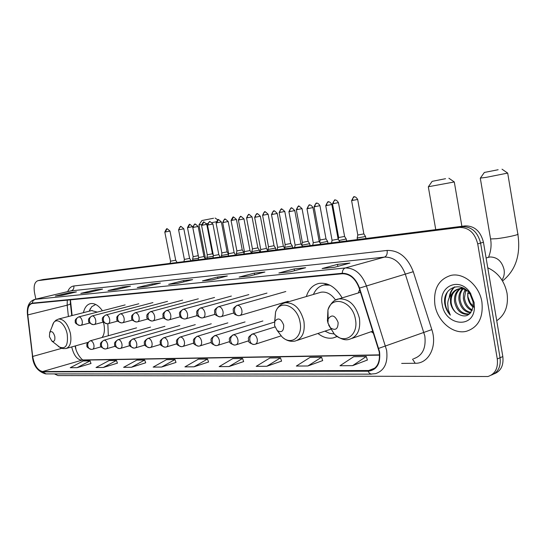 <?xml version="1.0" encoding="UTF-8"?>
<svg xmlns="http://www.w3.org/2000/svg" width="546" height="546" viewBox="0 0 546 546"><rect width="100%" height="100%" fill="white"/><g stroke="black" fill="none" stroke-linecap="round" stroke-linejoin="round"><path stroke-width="0.82" d="M108.326 335.742L107.842 323.737M102.43 310.77C98.573 305.419 94.622 303.03 90.575 303.61C87.019 304.436 84.637 307.453 83.436 312.667M342.165 297.891C335.735 287.094 328.023 282.268 319.028 283.401C312.858 284.848 308.626 289.223 306.34 296.533M359.637 289.537L358.34 292.943M75.409 345.898L75.949 349.283M70.434 299.822L72.127 315.561M317.949 333.47C322.966 337.421 328.057 338.902 333.224 337.919L337.087 336.479M371.171 331.709L373.546 333.292M494.048 373.894C500.873 371.26 503.794 365.486 502.818 356.565L483.435 242.233C480.589 231.272 474.508 225.826 465.185 225.894L43.086 279.518M54.416 373.908L57.965 375.566L487.912 376.515C495.14 374.112 498.259 368.257 497.276 358.94L477.716 243.905L480.582 243.066C477.73 232.07 471.635 226.604 462.312 226.665L40.411 280.112L462.312 226.665C471.635 226.604 477.73 232.07 480.582 243.066L500.054 357.746L480.582 243.066L483.435 242.233M491.284 375.122C498.116 372.495 501.037 366.7 500.054 357.746C501.037 366.7 498.116 372.495 491.284 375.122M481.913 302.047C479.429 285.503 463.738 272.324 450.9 275.402C438.52 279.361 433.19 289.189 434.923 304.893C437.421 321.205 452.975 334.637 466.257 331.326C478.248 327.457 483.463 317.697 481.913 302.047C479.429 285.503 463.738 272.324 450.9 275.402C438.52 279.361 433.19 289.189 434.923 304.893C437.421 321.205 452.975 334.637 466.257 331.326C478.248 327.457 483.463 317.697 481.913 302.047M379.183 351.747C380.378 361.916 377.409 368.175 370.263 370.516L42.622 371.539C37.647 370.4 34.33 365.37 32.685 356.449L27.798 314.926C27.266 308.408 28.658 304.607 31.975 303.528L342.342 273.751C349.911 273.764 355.535 278.576 359.207 288.186L379.183 351.747M379.552 351.74L359.548 288.076C355.78 278.221 350.013 273.287 342.253 273.28L32.2 303.153C28.597 304.047 27.075 307.958 27.621 314.878L32.507 356.402C34.193 365.54 37.585 370.693 42.69 371.867L368.12 371.225C376.911 370.065 380.719 363.575 379.552 351.74M77.102 367.663L90.035 360.879L83.129 360.988L70.243 367.711L77.102 367.663L91.005 363.486M103.351 367.472L116.441 360.462L109.07 360.578L96.021 367.519L103.351 367.472L117.431 363.158M131.45 367.26L144.69 360.012L136.793 360.135L123.594 367.322L131.45 367.26L145.693 362.803M161.596 367.042L174.973 359.534L166.496 359.671L153.153 367.103L161.596 367.042L175.996 362.428M352.593 365.649L366.284 356.511L353.706 356.709L340.001 365.738L352.593 365.649L367.39 360.032M307.876 365.977L321.58 357.214L310.032 357.398L296.335 366.059L307.876 365.977L322.672 360.592M266.817 366.27L280.487 357.862L269.847 358.033L256.197 366.352L266.817 366.27L281.559 361.104M228.986 366.55L242.588 358.463L232.753 358.62L219.178 366.625L228.986 366.55L243.639 361.582M194.014 366.803L207.514 359.022L198.403 359.166L184.93 366.871L194.014 366.803L208.552 362.018M477.716 243.905C474.849 232.869 468.755 227.382 459.418 227.443L37.988 280.651C34.596 281.941 33.449 285.981 34.535 292.765L35.865 299.133M108.026 290.581L122.659 287.019L130.467 286.193L115.786 289.783L108.026 290.581L115.943 289.742M80.801 293.379L95.25 289.906L102.539 289.134L88.043 292.636L80.801 293.379L88.193 292.601M55.358 296L69.615 292.608L76.44 291.892L62.135 295.304L55.358 296L62.278 295.27M202.498 280.856L217.615 277.006L227.348 275.983L212.203 279.859L202.498 280.856L212.36 279.818M239.128 277.088L254.354 273.13L264.899 272.024L249.638 276.01L239.128 277.088L249.802 275.969M278.863 273L294.178 268.932L305.623 267.731L290.295 271.826L278.863 273L290.458 271.778M322.133 268.55L337.483 264.366L349.959 263.056L334.609 267.267L322.133 268.55L334.766 267.219M137.23 287.571L152.041 283.92L160.422 283.033L145.57 286.718L137.23 287.571L145.721 286.677M168.639 284.343L183.606 280.589L192.629 279.641L177.614 283.422L168.639 284.343L177.771 283.381M183.606 280.589L183.852 281.852M152.041 283.92L152.266 285.06M337.483 264.366L337.851 266.373M294.178 268.932L294.506 270.7M254.354 273.13L254.654 274.699M217.615 277.006L217.881 278.405M69.615 292.608L69.792 293.475M95.25 289.906L95.441 290.847M122.659 287.019L122.87 288.049M207.514 359.022L208.572 362.066M242.588 358.463L243.659 361.629M280.487 357.862L281.579 361.159M321.58 357.214L322.686 360.647M366.284 356.511L367.403 360.087M174.973 359.534L176.01 362.469M144.69 360.012L145.714 362.844M116.441 360.462L117.445 363.199M90.035 360.879L91.018 363.527M496.737 320.714C505.18 314.844 508.619 305.712 507.063 293.332C504.47 281.006 498.041 272.488 487.769 267.793M472.01 310.667C467.287 308.613 464.407 304.552 463.37 298.478L463.506 293.85L465.076 289.564M472.324 309.951C468.004 307.691 465.383 303.74 464.462 298.096L465.799 289.878M470.625 312.865C464.4 312.039 460.51 307.753 458.968 300C458.517 295.557 459.643 291.83 462.36 288.82M462.824 288.363L463.192 288.042M470.973 312.414C465.11 311.206 461.472 306.941 460.073 299.618C459.63 295.488 460.612 291.933 463.015 288.936M469.935 313.636L467.977 314.332C460.96 314.639 456.476 310.374 454.525 301.542C454.074 295.83 455.849 291.564 459.841 288.738M460.36 288.438L462.271 287.633M469.84 313.725L469.089 313.923C462.073 314.237 457.589 309.978 455.644 301.16C455.187 295.755 456.79 291.605 460.455 288.704M460.96 288.363L462.319 287.653M456.019 312.667C464.878 318.666 470.625 316.393 473.245 305.849L473.068 301.849L470.181 294.383C461.541 280.289 442.765 287.469 444.662 302.989L444.813 303.979C445.604 308.278 447.44 312.005 450.327 315.151L448.205 309.541L447.734 303.44C447.986 299.843 449.283 296.792 451.617 294.287L450.416 298.382L450.546 302.928C451.296 306.886 453.119 310.135 456.019 312.667C453.303 309.985 451.685 306.661 451.167 302.709C450.75 295.215 453.596 290.499 459.698 288.554L464.175 288.568M451.617 294.287C453.207 291.434 455.528 289.653 458.572 288.93C463.22 288.158 467.328 289.817 470.884 293.898M473.089 307.186C470.086 304.566 468.304 301.16 467.731 296.963L467.792 292.82L467.942 296.887L470.359 303.05L474.433 307.234M466.373 290.172L466.291 291.168M474.112 302.518L470.379 293.1C460.025 276.344 438.076 285.838 442.205 304.45C444.901 325.628 473.751 329.306 474.406 307.78L474.112 302.518M450.327 315.151C444.649 307.698 443.693 299.952 447.461 291.933M449.877 296.533C450.566 292.458 452.218 289.237 454.832 286.875M449.187 297.802C449.713 293.209 451.433 289.605 454.354 286.984M498.136 169.738L484.357 172.454L498.136 169.738M502.027 169.192L507.678 173.089L486.097 177.382L480.391 178.078M327.969 322.945L330.528 327.9C335.537 330.924 338.076 329.108 338.124 322.447C335.073 315.247 331.75 314.093 328.153 318.98L327.969 322.945M445.543 178.699L432.152 181.34L445.543 178.699M454.292 181.961L428.405 186.732M274.563 325.573L277.211 330.535C281.64 333.033 283.797 331.224 283.688 325.123C281.047 318.523 278.091 317.281 274.822 321.396L274.563 325.573M324.959 331.135L329.525 333.278L334.152 333.954M328.037 284.35L323.648 285.08M329.818 285.149L323.983 285.012C319.212 286.077 315.69 289.223 313.424 294.451M335.599 300.095C331.299 294.055 326.447 291.428 321.028 292.212L319.376 292.697M213.534 218.257L201.918 220.536L213.534 218.257M201.522 224.556L198.997 224.87M49.413 336.643L51.836 341.032C54.238 342.069 55.221 340.52 54.784 336.384C53.317 331.941 51.624 330.644 49.713 332.5L49.413 336.643M102.054 337.496C104.341 334.521 104.962 330.132 103.924 324.351L103.358 322.092M95.154 304.791L91.701 306.729L89.189 311.193M97.29 312.1L91.598 310.578M216.093 221.806L212.162 222.597M207.671 223.45L206.531 223.662M357.166 238.015L365.54 236.493M357.807 235.019L363.868 233.906L357.678 199.467C354.886 195.018 353.385 197.672 354.101 196.963L354.081 196.97C354.245 195.816 353.419 197.031 351.604 200.6L357.678 199.447M339.011 240.506L346.239 238.977L344.615 236.479M338.65 237.537L344.594 236.445L338.459 202.641C335.715 198.266 334.248 200.88 334.944 200.177L333.647 201.365L333.435 203.624L338.459 202.621M320.072 242.922L327.627 241.373L326.023 238.916M320.174 239.967L326.01 238.882L319.936 205.692M302.348 242.308L301.747 245.161M301.795 245.229L309.671 243.687M296.307 209.705L302.354 242.349L303.194 242.287L308.08 241.243L302.054 208.64C299.256 206.081 298.123 205.296 298.655 206.272L297.358 207.425L297.14 209.603L302.054 208.627M284.555 247.372L292.335 245.918M285.135 244.574L290.765 243.516L284.8 211.486C282.07 208.968 280.958 208.197 281.456 209.159C281.374 210.456 282.227 206.081 279.156 212.551L284.8 211.473M267.936 249.508L275.587 248.075L274.051 245.741M268.502 246.758L274.037 245.714L268.134 214.237C265.445 211.759 264.346 211.009 264.837 211.95L263.547 213.076L263.322 215.179L268.127 214.223M251.87 251.576L259.398 250.164L257.883 247.864L252.429 248.901L251.856 251.624M252.429 248.874L246.56 217.922L252.013 216.878C249.372 214.462 248.293 213.718 248.778 214.653L247.488 215.752L247.263 217.827M236.329 253.576L243.734 252.177L242.247 249.918M236.875 250.914L242.233 249.897L236.438 219.465M221.294 255.514L228.556 254.183M221.533 256.832L221.826 252.914L227.102 251.883L221.362 221.949C218.782 219.601 217.738 218.885 218.216 219.785C218.113 221.014 218.98 216.864 216.073 222.952L221.355 221.942M206.729 257.391L213.288 256.265M207.255 254.805L212.455 253.815L213.302 255.105M192.622 259.207L198.526 258.231M193.141 256.661L198.259 255.678L192.622 226.686C190.117 224.42 189.1 223.724 189.564 224.597L188.056 227.586L192.622 226.679M332.057 240.274L338.145 239.155L331.838 204.511M339.851 241.81L338.165 239.189M313.247 242.717L319.219 241.605L312.974 207.603M320.891 244.219L319.239 241.639M295.113 245.065L300.983 243.973L294.792 210.592C292.356 208.06 291.195 207.255 291.311 208.162L291.4 208.149M302.607 246.539L300.996 244.001M277.621 247.331L283.381 246.253L277.259 213.472M284.978 248.778L283.394 246.28M260.735 249.522L266.4 248.45L267.95 250.935M244.424 251.638L249.993 250.58L243.98 218.932M228.658 253.678L234.138 252.634L228.187 221.526M235.619 255.043L234.145 252.661M208.128 224.972L212.906 224.024C210.285 221.635 209.214 220.898 209.691 221.819L208.504 222.679L208.128 224.972L207.5 225.061L213.411 255.678L218.803 254.627L220.256 256.995M198.655 257.569L203.972 256.545L205.392 258.879M184.377 259.418L189.605 258.408L183.831 228.808C181.272 226.488 180.228 225.778 180.706 226.665L179.388 227.743L179.149 229.73L183.831 228.794M170.543 261.206L175.703 260.217L169.977 231.081M177.054 262.476L175.71 260.23M465.185 225.894L459.418 227.443M502.818 356.565L497.276 358.94M43.509 279.429L38.145 280.63M71.765 346.922L71.929 347.782C73.901 355.344 77.102 359.473 81.525 360.162L379.559 355.125M368.038 370.761L374.972 368.079M32.2 303.153L33.06 300.696L35.074 299.358L345.311 267.97C354.784 267.929 361.821 273.915 366.427 285.92L386.623 350.279C388.097 362.947 384.377 370.741 375.471 373.669L370.87 374.065L369.171 372.952L368.12 371.225M413.513 358.763C422.413 355.815 426.187 348.246 424.836 336.043L405.337 274.201C400.86 262.667 393.905 256.968 384.466 257.098L70.42 290.95M378.712 348.362L431.818 329.6C437.578 346.403 428.699 363.704 415.206 363.281L401.665 363.404M67.697 291.598C69.089 288.227 71.144 286.357 73.853 285.981L387.121 250.437C387.517 253.917 386.629 256.135 384.466 257.098L345.311 267.97C343.441 268.666 342.417 270.441 342.253 273.28M27.621 314.878L27.484 314.721C26.645 306.442 29.061 301.337 34.726 299.406L71.246 290.793C73.273 290.056 74.147 288.452 73.853 285.981M32.507 356.402L27.471 314.619M387.121 250.437C398.935 250.198 407.65 257.282 413.274 271.703L359.548 288.076M45.639 373.901C37.681 371.56 33.258 365.663 32.364 356.217L32.35 356.094M42.69 371.867L45.987 373.901L371.396 374.16M413.274 271.703L431.818 329.6M415.206 363.281L412.551 359.138M67.26 300.129L67.178 305.194L68.414 316.509M27.798 314.926L67.178 305.194C69.478 304.593 70.557 303.999 70.414 303.412L70.284 299.836M32.685 356.449L61.794 348.328M42.622 371.539L82.671 359.957L379.545 354.866M83.231 359.95L83.053 359.944C84.139 361.432 76.884 356.006 75.212 346.451M487.325 257.644L490.055 256.961C497.263 257.091 501.931 261.302 504.074 269.587C504.681 273.601 503.972 277.081 501.951 280.023M490.506 238.602L490.561 238.95L496.423 238.704C505.869 237.694 520.447 234.446 517.82 233.954L507.712 173.198M328.617 325.075L334.377 334.179C344.451 344.908 358.818 335.237 355.432 319.28C352.736 301.255 331.948 294.663 327.934 309.944L327.423 320.72L328.057 323.382M330.528 327.9L334.377 334.179C340.219 339.093 345.297 340.779 349.611 339.223C357.48 336.65 360.756 329.675 359.432 318.311C355.78 304.955 348.928 298.485 338.889 298.887L336.172 299.815M277.368 330.678L282.07 336.916C291.298 346.048 303.173 336.698 300.041 322.126C297.495 305.774 279.743 298.846 275.573 312.053L274.638 321.963M277.211 330.535L282.07 336.916C286.152 340.629 290.547 341.994 295.25 341.018C302.368 338.65 305.255 332.043 303.91 321.205C300.477 308.606 294.26 302.45 285.258 302.737L283.224 303.385M326.781 283.906L324.331 284.91M58.176 346.198L58.948 346.819C65.602 349.733 68.352 345.488 67.199 334.091C65.206 323.355 56.347 316.83 53.16 323.519L52.293 325.778M51.836 341.032L60.381 347.727L62.913 348.614L65.984 348.539C70.27 346.949 71.744 341.892 70.414 333.374C67.847 323.88 63.923 319.096 58.654 319.007L55.869 320.263L53.706 322.563L49.713 332.5M255.057 344.294C256.879 343.68 257.603 341.933 257.221 339.059C256.402 335.926 254.893 334.248 252.689 334.022C250.423 335.067 249.474 337.189 249.836 340.404C250.518 343.106 251.911 344.458 254.013 344.478L255.057 344.294M354.177 196.949L352.805 198.164L352.593 200.464M252.689 334.022L251.829 334.227M235.852 344.881C237.606 344.28 238.288 342.574 237.906 339.748C237.107 336.684 235.647 335.039 233.531 334.814C231.272 335.838 230.323 337.926 230.685 341.073C231.354 343.714 232.739 345.045 234.835 345.058L235.852 344.881M332.5 203.733L332.5 203.754C334.35 200.198 335.162 199.01 334.923 200.184L335.026 200.164M338.267 239.353L338.65 237.578L332.5 203.754L333.435 203.624M233.531 334.814L232.739 334.998M217.404 345.447C219.096 344.867 219.745 343.188 219.362 340.417C218.577 337.408 217.165 335.797 215.131 335.578C212.879 336.582 211.93 338.622 212.285 341.714C212.954 344.301 214.332 345.604 216.414 345.618L217.404 345.447M314.967 206.668L319.929 205.678C317.226 201.406 315.793 203.965 316.475 203.283L315.178 204.45L314.967 206.668L314.08 206.791L320.181 240.008M314.08 206.777L314.08 206.791C317.26 200.102 316.4 204.614 316.475 203.283L316.557 203.269M215.131 335.578L214.401 335.742M199.679 345.993C201.303 345.427 201.924 343.782 201.542 341.059C200.771 338.111 199.406 336.527 197.447 336.309C195.202 337.298 194.26 339.298 194.608 342.328C195.27 344.867 196.635 346.144 198.71 346.157L199.679 345.993M297.14 209.603L296.314 209.719C299.433 203.139 298.58 207.589 298.655 206.272L298.737 206.258M197.447 336.309L196.772 336.459M182.623 346.512C184.186 345.966 184.78 344.349 184.398 341.673C183.64 338.779 182.316 337.23 180.433 337.012C178.201 337.981 177.259 339.953 177.6 342.922C178.255 345.406 179.614 346.662 181.681 346.669L182.623 346.512M281.538 209.145L280.159 210.299L279.941 212.442M279.149 212.537L285.142 244.608L284.705 248.28M180.433 337.012L179.811 337.148M166.202 347.01C167.718 346.478 168.277 344.901 167.895 342.267C167.158 339.428 165.875 337.906 164.053 337.694C161.841 338.643 160.899 340.574 161.234 343.489C161.882 345.932 163.234 347.16 165.281 347.167L166.202 347.01M262.578 215.267L262.578 215.281C265.615 208.913 264.749 213.233 264.837 211.95L264.919 211.937M268.182 250.907L267.929 249.563L268.502 246.792L262.578 215.281L263.322 215.179M164.053 337.694L163.479 337.817M150.389 347.495C151.849 346.976 152.389 345.427 152.006 342.84C151.276 340.049 150.034 338.554 148.28 338.349C146.075 339.278 145.14 341.175 145.468 344.035C146.11 346.437 147.447 347.638 149.488 347.645L150.389 347.495M246.56 217.922C249.549 211.65 248.683 215.909 248.778 214.653L248.86 214.639M148.28 338.349L147.748 338.459M135.149 347.966C136.555 347.461 137.066 345.932 136.691 343.386C135.968 340.649 134.766 339.182 133.074 338.977C130.883 339.892 129.948 341.755 130.276 344.567C130.904 346.922 132.234 348.102 134.268 348.109L135.149 347.966M231.729 220.386L236.432 219.451C233.825 217.076 232.76 216.346 233.244 217.26L231.729 220.386L231.067 220.482L236.882 250.942M231.067 220.482C234.016 214.298 233.142 218.509 233.244 217.26L233.326 217.247M133.074 338.977L132.576 339.08M120.441 348.409C121.799 347.918 122.29 346.423 121.915 343.919C121.205 341.23 120.038 339.783 118.407 339.585C116.223 340.486 115.295 342.315 115.615 345.079C116.243 347.386 117.567 348.546 119.581 348.56L120.441 348.409M218.298 219.772L216.701 222.864M118.407 339.585L117.936 339.68M106.252 348.846C107.562 348.368 108.033 346.894 107.651 344.43C106.961 341.789 105.822 340.37 104.245 340.172C102.082 341.059 101.153 342.861 101.467 345.57C102.088 347.843 103.406 348.983 105.405 348.99L106.252 348.846M202.15 225.266L206.763 224.345C204.224 222.051 203.194 221.342 203.665 222.229L202.15 225.266L201.556 225.348L207.262 254.832M201.549 225.334L201.556 225.348C204.422 219.349 203.556 223.444 203.665 222.229L203.74 222.215M104.245 340.172L103.808 340.26M92.54 349.263C93.81 348.798 94.26 347.352 93.885 344.929C93.202 342.328 92.097 340.936 90.568 340.738C88.418 341.612 87.496 343.379 87.81 346.041C88.425 348.28 89.721 349.399 91.714 349.399L92.54 349.263M187.49 227.655L187.49 227.668C190.315 221.758 189.462 225.791 189.564 224.597L189.646 224.583M192.615 259.241L193.141 256.681L187.49 227.668L188.056 227.586M90.568 340.738L90.165 340.82M326.679 205.521L325.73 205.651C327.559 202.047 328.385 200.832 328.214 201.993L326.897 203.208L326.679 205.521L331.838 204.491C329.02 200.034 327.518 202.702 328.235 201.993L328.317 201.972M239.694 315.54C241.537 314.919 242.26 313.145 241.871 310.217C241.066 307.105 239.578 305.473 237.428 305.316C235.149 306.286 234.193 308.374 234.555 311.561C235.271 314.332 236.718 315.704 238.902 315.684L239.694 315.54M237.428 305.316L236.759 305.467M306.982 208.715L306.982 208.729C308.783 205.187 309.589 203.992 309.411 205.139L308.094 206.333L307.869 208.606L312.974 207.589C310.203 203.214 308.736 205.835 309.432 205.132L309.521 205.119M220.946 316.7C222.713 316.1 223.403 314.36 223.014 311.486C222.222 308.435 220.789 306.832 218.721 306.675C216.448 307.637 215.493 309.678 215.847 312.803C216.557 315.52 217.997 316.864 220.168 316.837L220.946 316.7M313.254 242.758L306.982 208.729L307.869 208.606M218.721 306.675L218.107 306.811M288.909 211.684L288.909 211.698C290.677 208.217 291.475 207.036 291.291 208.169L289.974 209.35L289.749 211.582L294.792 210.572M202.177 317.943L202.928 317.813C204.634 317.226 205.289 315.527 204.9 312.701C204.122 309.719 202.737 308.142 200.744 307.985C198.485 308.927 197.529 310.933 197.884 313.998C198.58 316.66 200.013 317.977 202.177 317.943L202.668 317.847M295.12 245.106L288.909 211.698L289.749 211.582M200.744 307.985L200.184 308.108M272.27 214.448L277.252 213.452C274.856 210.981 273.717 210.196 273.833 211.09L272.495 212.257L272.27 214.448L271.478 214.558L277.627 247.372M271.478 214.558C274.624 207.93 273.744 212.414 273.833 211.09L273.915 211.077M184.876 319.014L185.613 318.884C187.251 318.318 187.879 316.646 187.49 313.875C186.725 310.947 185.381 309.405 183.463 309.248C181.217 310.169 180.262 312.135 180.61 315.144C181.306 317.752 182.726 319.041 184.876 319.014L185.367 318.912M183.463 309.248L182.944 309.357M255.391 217.219L254.648 217.322C257.746 210.804 256.873 215.22 256.961 213.909L255.624 215.063L255.391 217.219L260.326 216.236C257.971 213.807 256.845 213.036 256.961 213.909L257.043 213.895M168.229 320.038L168.946 319.915C170.523 319.362 171.123 317.724 170.734 315.001C169.983 312.128 168.687 310.613 166.837 310.456C164.599 311.363 163.65 313.295 163.991 316.243C164.68 318.803 166.093 320.072 168.229 320.038L168.721 319.942M166.837 310.456L166.359 310.558M238.397 219.977L238.397 219.99C241.441 213.575 240.574 217.929 240.67 216.639L239.332 217.772L239.1 219.888L243.98 218.919C241.277 216.448 240.172 215.684 240.67 216.639L240.752 216.625M152.197 321.028L152.9 320.905C154.422 320.365 154.989 318.762 154.607 316.086C153.87 313.267 152.607 311.78 150.826 311.623C148.601 312.517 147.659 314.414 147.993 317.308C148.669 319.82 150.075 321.062 152.197 321.028L152.689 320.932M243.939 253.986L244.424 251.665L238.397 219.99L239.1 219.888M150.826 311.623L150.382 311.718M223.355 222.475L228.18 221.512C225.518 219.083 224.433 218.339 224.918 219.274L223.594 220.386L223.355 222.475L222.693 222.563L228.665 253.706L228.187 255.985M222.693 222.563C225.703 216.25 224.815 220.55 224.918 219.274L225.007 219.26M136.753 321.976L137.442 321.86C138.909 321.341 139.448 319.765 139.066 317.13C138.336 314.366 137.121 312.899 135.401 312.749C133.19 313.629 132.248 315.492 132.576 318.332C133.251 320.795 134.644 322.01 136.753 321.976L137.237 321.887M135.401 312.749L134.985 312.831M207.5 225.061C210.469 218.837 209.589 223.075 209.691 221.819L209.78 221.806M121.86 322.898L122.536 322.782C123.949 322.27 124.468 320.727 124.085 318.141C123.369 315.424 122.181 313.984 120.529 313.827C118.325 314.701 117.39 316.53 117.711 319.314C118.38 321.737 119.765 322.932 121.86 322.898L122.345 322.802M120.529 313.827L120.14 313.909M193.4 227.389L198.13 226.447C195.536 224.099 194.478 223.375 194.963 224.283L193.775 225.136L193.4 227.389L192.806 227.47L198.662 257.589L198.205 259.794M192.806 227.47C195.741 221.342 194.854 225.525 194.963 224.283L195.045 224.27M107.971 323.689L108.149 323.669C109.521 323.177 110.012 321.655 109.63 319.11C108.927 316.441 107.774 315.028 106.177 314.878C103.986 315.731 103.058 317.526 103.378 320.27C104.033 322.645 105.405 323.819 107.494 323.785L107.971 323.689M106.177 314.878L152.928 302.593M179.149 229.73L178.583 229.805C181.477 223.771 180.59 227.894 180.706 226.665L180.787 226.651M94.089 324.549L94.267 324.529C95.584 324.044 96.055 322.556 95.673 320.052C94.984 317.424 93.864 316.038 92.322 315.881C90.145 316.728 89.216 318.495 89.53 321.185C90.186 323.525 91.544 324.672 93.619 324.638L94.089 324.549M92.322 315.881L138.8 303.767M165.342 231.995L164.803 232.064C167.656 226.119 166.783 230.187 166.892 228.979L165.342 231.995L169.977 231.074C167.451 228.801 166.421 228.105 166.892 228.979L166.98 228.965M80.685 325.375L80.849 325.355C82.125 324.884 82.576 323.423 82.193 320.959C81.518 318.379 80.433 317.014 78.931 316.857C76.774 317.69 75.853 319.424 76.16 322.072C76.809 324.372 78.16 325.498 80.214 325.464L80.685 325.375M78.931 316.857L125.136 304.907M336.37 336.848L333.224 337.919M43.346 279.456L37.988 280.651M75.198 346.355L75.123 345.98M370.263 370.516L373.164 369.396M34.726 299.406L70.297 290.984M70.434 303.61L71.738 315.663M459.698 288.554L458.572 288.93M469.089 313.923L467.977 314.332M470.181 294.383L470.379 293.1M473.245 305.849L474.406 307.78M502.532 280.972C515.752 270.284 520.864 254.736 517.881 234.316M484.357 172.454L480.289 178.214M486.111 258.019L488.977 257.132C487.38 258.586 492.69 250.539 490.561 238.95L480.309 178.214M467.724 293.734L469.342 293.182M372.857 331.122L352.211 338.315M360.503 292.281L338.889 298.887C334.309 299.447 330.658 303.132 327.934 309.944L328.153 318.98M432.152 181.34L428.323 186.848L435.756 229.634M330.583 329.265L297.283 340.342M325.416 284.596L323.983 285.012M321.028 292.212L285.258 302.737C280.617 303.951 277.388 307.057 275.573 312.053L274.822 321.396M461.889 226.317L454.313 182.057M448.894 178.235L454.279 181.961M326.583 283.845L324.42 284.882M201.918 220.536L198.969 224.918L205.549 258.859M87.899 342.403L66.626 348.355M89.305 311.165L90.22 308.777M92.138 310.435L58.654 319.007M215.11 218.031L217.827 219.888M281.026 335.899L255.535 344.144M357.425 239.578L357.159 238.097L357.807 235.067L351.604 200.6M274.938 326.972L252.32 334.063C246.615 337.858 248.908 338.636 248.553 340.39C248.089 341.905 249.802 343.27 253.692 344.485M365.902 238.5L365.554 236.561M363.889 233.947L365.527 236.493M248.662 340.806L236.281 344.744M274.618 322.058L233.19 334.855C227.559 338.602 229.839 339.332 229.477 341.052C229.006 342.519 230.685 343.857 234.514 345.072M346.594 240.95L346.246 239.039M229.634 341.612L217.799 345.325M320.174 240.008L319.683 242.322M262.885 320.966L214.81 335.613C209.268 339.291 211.52 339.987 211.145 341.653C210.633 343.059 212.285 344.383 216.093 345.632M327.982 243.318L327.634 241.434M211.363 342.369L200.041 345.877M245.038 321.935L197.14 336.343C191.653 340.008 193.926 340.656 193.537 342.274C193.018 343.632 194.635 344.929 198.389 346.164M310.019 245.598L309.678 243.741M308.094 241.271L309.664 243.687M193.796 343.093L182.951 346.41M227.846 322.877L180.146 337.046C174.727 340.656 176.986 341.277 176.597 342.854C176.071 344.171 177.655 345.447 181.361 346.683M292.683 247.795L292.342 245.966M290.779 243.543L292.328 245.918M176.897 343.782L166.51 346.922M211.275 323.778L163.786 337.721C158.395 341.352 160.695 341.919 160.292 343.448C159.766 344.71 161.323 345.959 164.967 347.181M275.928 249.925L275.594 248.123M160.633 344.437L150.676 347.413M252.115 252.948L251.863 251.631M195.284 324.652L148.027 338.377C144.902 340.301 143.721 341.96 144.485 343.345C143.769 344.854 145.332 346.294 149.174 347.659M259.739 251.979L259.405 250.205M252.02 216.892L257.869 247.843M144.963 345.065L135.408 347.884M236.575 254.921L236.329 253.624L236.875 250.942M179.846 325.491L132.835 339.005C129.736 340.922 128.576 342.547 129.341 343.891C128.617 345.352 130.153 346.758 133.954 348.123M244.014 253.637L243.741 252.218M129.852 345.666L120.686 348.341M216.073 222.952L221.833 252.914M164.94 326.31L118.182 339.612C115.117 341.509 113.971 343.113 114.735 344.417C114.005 345.823 115.513 347.208 119.267 348.566M227.116 251.904L228.576 254.115M115.281 346.232L106.477 348.778M206.968 258.681L207.255 254.832M150.525 327.095L104.033 340.192C101.024 342.042 99.891 343.611 100.635 344.908C99.911 346.3 101.399 347.666 105.091 348.996M206.763 224.358L212.455 253.815M101.215 346.778L92.752 349.208M192.861 260.469L192.622 259.241M136.589 327.853L90.37 340.759C87.387 342.601 86.268 344.144 87.019 345.4C86.288 346.744 87.756 348.082 91.4 349.413M325.73 205.651L332.064 240.322L331.511 242.868M288.22 301.283L240.083 315.424M285.811 291.523L237.162 305.351C231.463 308.934 233.681 309.759 233.299 311.52C234.289 313.111 232.924 314.4 238.609 315.704M313.247 242.758L312.715 245.256M233.825 312.967L221.301 316.598M266.974 293.093L218.468 306.709C212.763 310.381 215.076 311.124 214.687 312.817C214.114 314.278 215.847 315.622 219.874 316.857M295.113 245.099L294.594 247.556M215.247 314.284L203.255 317.717M248.84 294.601L200.512 308.019C194.942 311.554 197.181 312.285 196.778 313.957C196.191 315.39 197.898 316.728 201.883 317.963M277.621 247.365L277.115 249.775M197.399 315.547L185.913 318.796M231.374 296.055L183.244 309.275C177.675 312.878 179.989 313.534 179.579 315.131C180.535 316.55 179.074 317.704 184.582 319.035M254.648 217.322L260.742 249.556L260.244 251.918M180.241 316.748L169.226 319.833M260.333 216.25L266.4 248.45M214.551 297.461L166.632 310.483C161.152 314.025 163.438 314.653 163.022 316.216C162.401 317.526 164.039 318.803 167.936 320.058M163.725 317.902L153.153 320.836M250.007 250.607L251.542 252.948M198.321 298.812L150.635 311.65C147.447 313.534 146.232 315.192 146.99 316.625C146.171 318.175 147.816 319.649 151.911 321.048M147.823 319.007L137.674 321.792M182.657 300.116L135.217 312.769C129.852 316.25 132.139 316.81 131.716 318.291C131.081 319.519 132.664 320.755 136.466 321.997M213.411 255.678L212.954 257.917M132.501 320.072L122.754 322.72M212.913 224.031L218.803 254.627M167.533 301.372L120.359 313.854C115.049 317.301 117.335 317.82 116.899 319.274C116.257 320.461 117.82 321.676 121.574 322.918M108.149 323.669L107.494 323.785M117.724 321.089L108.354 323.614M198.137 226.46L203.972 256.545M107.207 323.798C103.283 322.447 101.72 321.055 102.525 319.628C101.774 318.304 102.941 316.728 106.013 314.899M94.267 324.529L93.619 324.638M178.583 229.805L184.384 259.439L183.934 261.602M103.46 322.065L94.451 324.474M189.619 258.429L191.08 260.626M93.332 324.658C89.455 323.307 87.92 321.935 88.725 320.557C87.981 319.274 89.128 317.717 92.165 315.902M80.849 325.355L80.214 325.464M164.803 232.064L170.55 261.227L170.113 263.356M89.694 323.007L81.026 325.307M79.934 325.484C76.099 324.133 74.584 322.788 75.396 321.457C74.645 320.209 75.778 318.687 78.788 316.878"/></g></svg>
